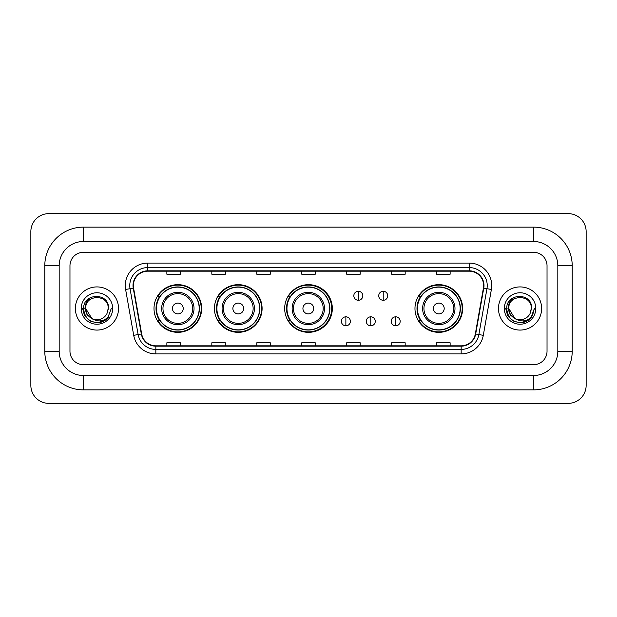 <?xml version="1.0" encoding="UTF-8"?>
<svg xmlns="http://www.w3.org/2000/svg" width="617" height="617" viewBox="0 0 617 617"><rect width="100%" height="100%" fill="white"/><g stroke="black" fill="none" stroke-linecap="round" stroke-linejoin="round"><path stroke-width="0.93" d="M414.971 308.5A23.832 23.832 0 0 0 438.803 332.332A23.832 23.832 0 0 0 462.634 308.5A23.832 23.832 0 0 0 438.803 284.668A23.832 23.832 0 0 0 414.971 308.5M284.668 308.5A23.832 23.832 0 0 0 308.5 332.332A23.832 23.832 0 0 0 332.332 308.5A23.832 23.832 0 0 0 308.5 284.668A23.832 23.832 0 0 0 284.668 308.5M214.438 308.5A23.832 23.832 0 0 0 238.27 332.332A23.832 23.832 0 0 0 262.094 308.5A23.832 23.832 0 0 0 238.27 284.668A23.832 23.832 0 0 0 214.438 308.5M154.003 308.5A23.832 23.832 0 0 0 177.835 332.332A23.832 23.832 0 0 0 201.666 308.5A23.832 23.832 0 0 0 177.835 284.668A23.832 23.832 0 0 0 154.003 308.5M159.718 320.639A21.811 21.811 0 0 1 159.718 296.361M220.153 320.639A21.811 21.811 0 0 1 220.153 296.361M290.206 320.639A21.811 21.811 0 0 1 290.206 296.361M420.686 320.639A21.811 21.811 0 0 1 420.686 296.361M75.367 308.5A21.58 21.58 0 0 0 96.946 330.08A21.58 21.58 0 0 0 118.526 308.5A21.58 21.58 0 0 0 96.946 286.92A21.58 21.58 0 0 0 75.367 308.5A21.58 21.58 0 0 0 96.946 330.08A21.58 21.58 0 0 0 118.526 308.5A21.58 21.58 0 0 0 96.946 286.92A21.58 21.58 0 0 0 75.367 308.5M498.474 308.5A21.58 21.58 0 0 0 520.054 330.08A21.58 21.58 0 0 0 541.633 308.5A21.58 21.58 0 0 0 520.054 286.92A21.58 21.58 0 0 0 498.474 308.5A21.58 21.58 0 0 0 520.054 330.08A21.58 21.58 0 0 0 541.633 308.5A21.58 21.58 0 0 0 520.054 286.92A21.58 21.58 0 0 0 498.474 308.5M133.365 285.571A14.392 14.392 0 0 1 147.756 271.179L469.244 271.179A14.392 14.392 0 0 1 483.412 288.07L475.329 333.928A14.392 14.392 0 0 1 461.161 345.821L155.839 345.821A14.392 14.392 0 0 1 141.671 333.928L133.588 288.07A14.392 14.392 0 0 1 133.365 285.571M133.01 285.571A14.746 14.746 0 0 0 133.233 288.131L141.316 333.99A14.746 14.746 0 0 0 155.839 346.183L461.161 346.183A14.746 14.746 0 0 0 475.684 333.99L483.767 288.131A14.746 14.746 0 0 0 469.244 270.817L147.756 270.817A14.746 14.746 0 0 0 133.01 285.571M125.613 289.473A22.482 22.482 0 0 1 147.756 263.089L469.244 263.089A22.482 22.482 0 0 1 491.387 289.473L483.296 335.332A22.482 22.482 0 0 1 461.161 353.911L155.839 353.911A22.482 22.482 0 0 1 133.704 335.332L125.613 289.473L130.04 288.694A17.986 17.986 0 0 1 147.756 267.585L469.244 267.585A17.986 17.986 0 0 1 486.96 288.694L478.869 334.553A17.986 17.986 0 0 1 461.161 349.415L155.839 349.415A17.986 17.986 0 0 1 138.131 334.553L130.04 288.694A17.986 17.986 0 0 1 129.771 285.571M547.032 265.788A13.489 13.489 0 0 0 533.543 252.299L83.457 252.299A13.489 13.489 0 0 0 69.968 265.788L69.968 351.212A13.489 13.489 0 0 0 83.457 364.701L533.543 364.701A13.489 13.489 0 0 0 547.032 351.212L547.032 265.788A13.489 13.489 0 0 0 533.543 252.299L83.457 252.299A13.489 13.489 0 0 0 69.968 265.788L69.968 351.212A13.489 13.489 0 0 0 83.457 364.701L533.543 364.701A13.489 13.489 0 0 0 547.032 351.212L547.032 265.788M475.684 333.99L478.869 334.553L486.96 288.694L491.387 289.473M301.759 271.179L301.759 274.226L315.241 274.226L315.241 271.179M256.795 271.179L256.795 274.226L270.285 274.226L270.285 271.179M211.832 271.179L211.832 274.226L225.321 274.226L225.321 271.179M166.868 271.179L166.868 274.226L180.357 274.226L180.357 271.179M346.715 271.179L346.715 274.226L360.205 274.226L360.205 271.179M391.679 271.179L391.679 274.226L405.168 274.226L405.168 271.179M436.643 271.179L436.643 274.226L450.132 274.226L450.132 271.179M315.241 345.821L315.241 342.774L301.759 342.774L301.759 345.821M270.285 345.821L270.285 342.774L256.795 342.774L256.795 345.821M225.321 345.821L225.321 342.774L211.832 342.774L211.832 345.821M180.357 345.821L180.357 342.774L166.868 342.774L166.868 345.821M360.205 345.821L360.205 342.774L346.715 342.774L346.715 345.821M405.168 345.821L405.168 342.774L391.679 342.774L391.679 345.821M450.132 345.821L450.132 342.774L436.643 342.774L436.643 345.821M83.457 227.118L83.457 241.502L533.543 241.502L533.543 227.118A38.67 38.67 0 0 1 572.214 265.788A38.67 38.67 0 0 0 533.543 227.118L83.457 227.118A38.67 38.67 0 0 0 44.786 265.788L44.786 351.212A38.67 38.67 0 0 0 83.457 389.882L533.543 389.882A38.67 38.67 0 0 0 572.214 351.212L572.214 265.788L557.822 265.788A24.279 24.279 0 0 0 533.543 241.502L83.457 241.502A24.279 24.279 0 0 0 59.178 265.788L59.178 351.212A24.279 24.279 0 0 0 83.457 375.498L533.543 375.498A24.279 24.279 0 0 0 557.822 351.212L557.822 265.788L557.822 351.212L572.214 351.212M586.15 231.614A17.986 17.986 0 0 0 568.164 213.629L48.836 213.629A17.986 17.986 0 0 0 30.85 231.614L30.85 385.386A17.986 17.986 0 0 0 48.836 403.371L568.164 403.371A17.986 17.986 0 0 0 586.15 385.386L586.15 231.614M111.276 308.5L107.736 317.932L105.731 319.822M92.727 319.112L87.151 315.017L84.845 308.5L86.28 302.16L90.714 297.417M108.191 308.5L106.957 313.613L108.461 308.5C109.571 292.265 83.133 292.666 83.627 308.5C84.521 318.063 89.789 322.768 99.437 322.614C103.363 321.858 106.479 319.853 108.777 316.59C103.587 321.573 97.964 322.228 91.902 318.542L85.709 308.5C85.015 294 108.877 294 108.191 308.5L106.957 313.613A11.237 11.237 0 0 1 91.902 318.542L85.709 308.5C85.015 294 108.877 294 108.191 308.5C108.877 294 85.015 294 85.709 308.5C85.015 294 108.877 294 108.191 308.5M91.817 318.503L85.709 308.5C85.902 313.027 87.969 316.374 91.902 318.542M81.213 308.5A15.733 15.733 0 0 0 96.946 324.233A15.733 15.733 0 0 0 112.687 308.5A15.733 15.733 0 0 0 96.946 292.767A15.733 15.733 0 0 0 81.213 308.5M108.777 316.59L104.751 320.524M104.659 320.585L99.437 322.614L104.682 320.562L99.437 322.614L104.682 320.562L96.946 322.83L89.781 320.909L84.537 315.665L82.616 308.5M183.234 308.5A5.399 5.399 0 0 0 177.835 303.101A5.399 5.399 0 0 0 172.444 308.5A5.399 5.399 0 0 0 177.835 313.899A5.399 5.399 0 0 0 183.234 308.5M194.023 308.5A16.189 16.189 0 0 0 177.835 292.311A16.189 16.189 0 0 0 161.646 308.5A16.189 16.189 0 0 0 177.835 324.689A16.189 16.189 0 0 0 194.023 308.5A16.189 16.189 0 0 1 177.835 324.689A16.189 16.189 0 0 1 161.646 308.5M199.191 308.5A21.356 21.356 0 0 0 177.835 287.144A21.356 21.356 0 0 0 156.479 308.5A21.356 21.356 0 0 0 177.835 329.856A21.356 21.356 0 0 0 199.191 308.5M201.219 308.5A23.384 23.384 0 0 1 157.852 320.639L160.019 320.639A21.556 21.556 0 0 0 192.103 324.665A21.556 21.556 0 0 0 192.103 292.335A21.556 21.556 0 0 0 160.019 296.361L157.852 296.361A23.384 23.384 0 0 1 201.219 308.5M243.661 308.5A5.399 5.399 0 0 0 238.27 303.101A5.399 5.399 0 0 0 232.871 308.5A5.399 5.399 0 0 0 238.27 313.899A5.399 5.399 0 0 0 243.661 308.5M254.451 308.5A16.189 16.189 0 0 0 238.27 292.311A16.189 16.189 0 0 0 222.081 308.5A16.189 16.189 0 0 0 238.27 324.689A16.189 16.189 0 0 0 254.451 308.5A16.189 16.189 0 0 1 238.27 324.689A16.189 16.189 0 0 1 222.081 308.5M259.626 308.5A21.356 21.356 0 0 0 238.27 287.144A21.356 21.356 0 0 0 216.906 308.5A21.356 21.356 0 0 0 238.27 329.856A21.356 21.356 0 0 0 259.626 308.5M261.647 308.5A23.384 23.384 0 0 1 218.287 320.639L220.454 320.639A21.556 21.556 0 0 0 252.53 324.665A21.556 21.556 0 0 0 252.53 292.335A21.556 21.556 0 0 0 220.454 296.361L218.287 296.361A23.384 23.384 0 0 1 261.647 308.5M313.714 308.5A5.399 5.399 0 0 0 308.323 303.101A5.399 5.399 0 0 0 302.924 308.5A5.399 5.399 0 0 0 308.323 313.899A5.399 5.399 0 0 0 313.714 308.5M324.503 308.5A16.189 16.189 0 0 0 308.323 292.311A16.189 16.189 0 0 0 292.134 308.5A16.189 16.189 0 0 0 308.323 324.689A16.189 16.189 0 0 0 324.503 308.5A16.189 16.189 0 0 1 308.323 324.689A16.189 16.189 0 0 1 292.134 308.5M329.679 308.5A21.356 21.356 0 0 0 308.323 287.144A21.356 21.356 0 0 0 286.959 308.5A21.356 21.356 0 0 0 308.323 329.856A21.356 21.356 0 0 0 329.679 308.5M331.699 308.5A23.384 23.384 0 0 1 288.34 320.639L290.507 320.639A21.556 21.556 0 0 0 322.583 324.665A21.556 21.556 0 0 0 322.583 292.335A21.556 21.556 0 0 0 290.507 296.361L288.34 296.361A23.384 23.384 0 0 1 331.699 308.5M444.201 308.5A5.399 5.399 0 0 0 438.803 303.101A5.399 5.399 0 0 0 433.412 308.5A5.399 5.399 0 0 0 438.803 313.899A5.399 5.399 0 0 0 444.201 308.5M454.991 308.5A16.189 16.189 0 0 0 438.803 292.311A16.189 16.189 0 0 0 422.614 308.5A16.189 16.189 0 0 0 438.803 324.689A16.189 16.189 0 0 0 454.991 308.5A16.189 16.189 0 0 1 438.803 324.689A16.189 16.189 0 0 1 422.614 308.5M460.159 308.5A21.356 21.356 0 0 0 438.803 287.144A21.356 21.356 0 0 0 417.447 308.5A21.356 21.356 0 0 0 438.803 329.856A21.356 21.356 0 0 0 460.159 308.5M462.187 308.5A23.384 23.384 0 0 1 418.82 320.639L420.987 320.639A21.556 21.556 0 0 0 453.071 324.665A21.556 21.556 0 0 0 453.071 292.335A21.556 21.556 0 0 0 420.987 296.361L418.82 296.361A23.384 23.384 0 0 1 462.187 308.5M358.323 291.278A4.496 4.496 0 0 0 353.826 295.774A4.496 4.496 0 0 0 358.323 300.271A4.496 4.496 0 0 0 362.819 295.774A4.496 4.496 0 0 0 358.323 291.278L358.323 300.271A4.496 4.496 0 0 0 362.819 295.774A4.496 4.496 0 0 0 358.323 291.278M383.226 291.278A4.496 4.496 0 0 0 378.73 295.774A4.496 4.496 0 0 0 383.226 300.271A4.496 4.496 0 0 0 387.723 295.774A4.496 4.496 0 0 0 383.226 291.278L383.226 300.271A4.496 4.496 0 0 0 387.723 295.774A4.496 4.496 0 0 0 383.226 291.278M345.867 316.822A4.496 4.496 0 0 0 341.371 321.318A4.496 4.496 0 0 0 345.867 325.815A4.496 4.496 0 0 0 350.363 321.318A4.496 4.496 0 0 0 345.867 316.822L345.867 325.815A4.496 4.496 0 0 0 350.363 321.318A4.496 4.496 0 0 0 345.867 316.822M370.771 316.822A4.496 4.496 0 0 0 366.274 321.318A4.496 4.496 0 0 0 370.771 325.815A4.496 4.496 0 0 0 375.267 321.318A4.496 4.496 0 0 0 370.771 316.822L370.771 325.815A4.496 4.496 0 0 0 375.267 321.318A4.496 4.496 0 0 0 370.771 316.822M395.682 316.822A4.496 4.496 0 0 0 391.186 321.318A4.496 4.496 0 0 0 395.682 325.815A4.496 4.496 0 0 0 400.178 321.318A4.496 4.496 0 0 0 395.682 316.822L395.682 325.815A4.496 4.496 0 0 0 400.178 321.318A4.496 4.496 0 0 0 395.682 316.822M527.79 320.562L520.054 322.83L512.889 320.909L507.644 315.665L505.724 308.5L507.644 315.665L512.889 320.909L520.054 322.83L527.219 320.909L532.463 315.665L534.384 308.5L530.844 317.932L528.838 319.822M515.835 319.112L510.259 315.017L507.953 308.5L509.38 302.16L513.822 297.417M514.856 318.465L508.809 308.5C508.123 294 531.985 294 531.291 308.5L530.065 313.613L531.569 308.5C532.679 292.265 506.241 292.666 506.734 308.5C507.629 318.063 512.897 322.768 522.545 322.614C526.471 321.858 529.587 319.853 531.885 316.59C526.694 321.573 521.072 322.228 515.01 318.542L514.994 318.542A11.237 11.237 0 0 0 530.065 313.613L531.291 308.5L530.065 313.613M515.01 318.542C511.077 316.374 509.01 313.027 508.809 308.5C508.123 294 531.985 294 531.291 308.5C531.985 294 508.123 294 508.809 308.5C508.123 294 531.985 294 531.291 308.5M504.313 308.5A15.733 15.733 0 0 0 520.054 324.233A15.733 15.733 0 0 0 535.787 308.5A15.733 15.733 0 0 0 520.054 292.767A15.733 15.733 0 0 0 504.313 308.5M531.885 316.59L527.859 320.524M527.774 320.578L522.545 322.614M534.384 308.5L532.463 315.665L527.219 320.909L520.054 322.83L512.889 320.909L507.644 315.665L505.724 308.5L507.644 315.665L512.889 320.909L520.054 322.83L527.219 320.909L532.463 315.665L534.384 308.5M531.854 316.637L527.867 320.516L531.854 316.637M469.244 263.089L469.244 270.817M130.04 288.694L133.233 288.131M155.839 353.911L155.839 346.183M461.161 346.183L461.161 353.911M133.704 335.332L141.316 333.99M483.767 288.131L486.96 288.694M147.756 263.089L147.756 270.817M478.869 334.553L483.296 335.332M533.543 389.882L533.543 375.498L83.457 375.498L83.457 389.882M44.786 351.212L59.178 351.212L59.178 265.788L44.786 265.788M192.705 308.5A14.87 14.87 0 0 0 177.835 293.63A14.87 14.87 0 0 0 162.965 308.5A14.87 14.87 0 0 0 177.835 323.37A14.87 14.87 0 0 0 192.705 308.5M253.14 308.5A14.87 14.87 0 0 0 238.27 293.63A14.87 14.87 0 0 0 223.4 308.5A14.87 14.87 0 0 0 238.27 323.37A14.87 14.87 0 0 0 253.14 308.5M323.192 308.5A14.87 14.87 0 0 0 308.323 293.63A14.87 14.87 0 0 0 293.453 308.5A14.87 14.87 0 0 0 308.323 323.37A14.87 14.87 0 0 0 323.192 308.5M453.672 308.5A14.87 14.87 0 0 0 438.803 293.63A14.87 14.87 0 0 0 423.933 308.5A14.87 14.87 0 0 0 438.803 323.37A14.87 14.87 0 0 0 453.672 308.5"/></g></svg>

